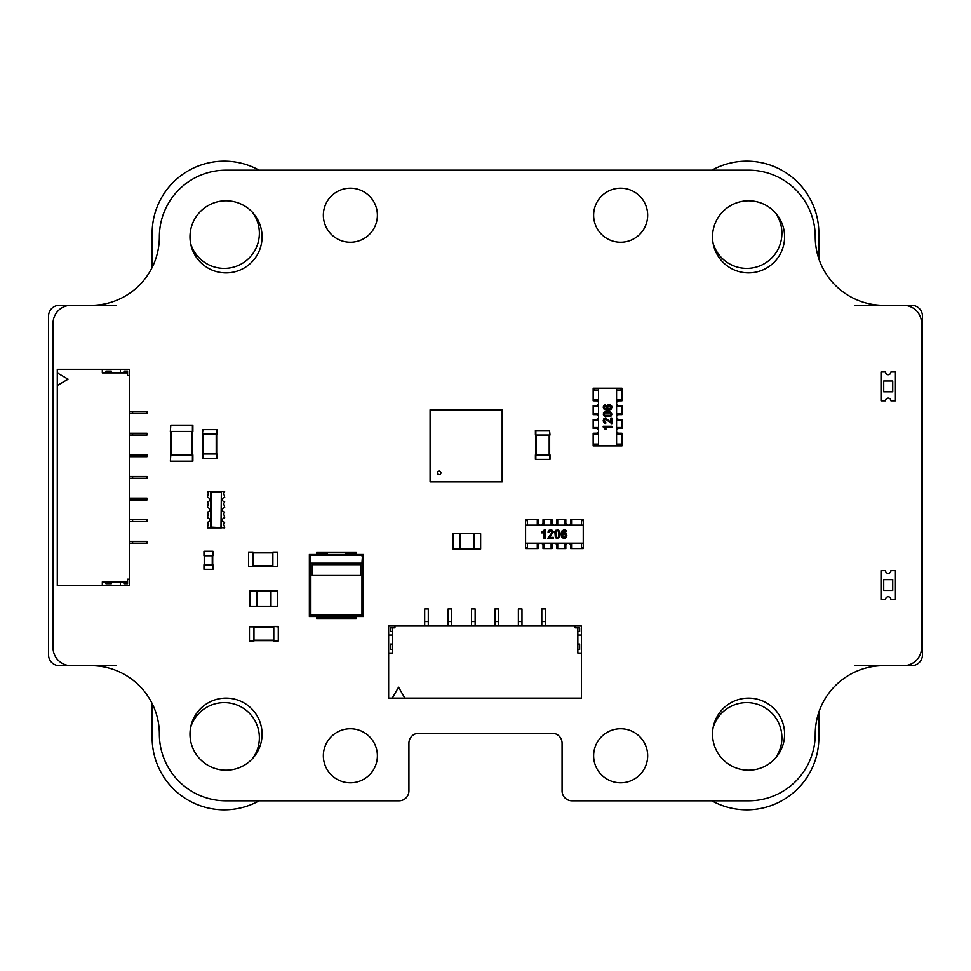 <?xml version="1.0" encoding="UTF-8"?>
<svg xmlns="http://www.w3.org/2000/svg" width="971" height="971" viewBox="0 0 971 971"><rect width="100%" height="100%" fill="white"/><g stroke="black" fill="none" stroke-linecap="round" stroke-linejoin="round"><path stroke-width="1.46" d="M418.829 733.251A9.904 9.904 0 0 0 408.925 743.167L408.925 790.916A9.904 9.904 0 0 1 399.008 800.82L226.037 800.82A66.671 66.671 0 0 1 159.365 734.161A68.468 68.468 0 0 0 90.898 665.681L71.077 665.681A18.024 18.024 0 0 1 53.053 647.669L53.053 323.331A18.024 18.024 0 0 1 71.077 305.319L90.898 305.319A68.468 68.468 0 0 0 159.365 236.839A66.671 66.671 0 0 1 226.037 170.18L748.568 170.18A66.671 66.671 0 0 1 815.239 236.839A68.468 68.468 0 0 0 883.707 305.319L903.528 305.319A18.024 18.024 0 0 1 921.552 323.331L921.552 647.669A18.024 18.024 0 0 1 903.528 665.681L883.707 665.681A68.468 68.468 0 0 0 815.239 734.161A66.671 66.671 0 0 1 748.568 800.82L571.992 800.82A9.904 9.904 0 0 1 562.075 790.916L562.075 743.167A9.904 9.904 0 0 0 552.171 733.251L418.829 733.251M377.391 755.778A27.03 27.03 0 0 0 336.852 732.377A27.03 27.03 0 0 0 336.852 779.179A27.03 27.03 0 0 0 377.391 755.778M784.604 734.161A36.036 36.036 0 0 0 730.556 702.943A36.036 36.036 0 0 0 730.556 765.366A36.036 36.036 0 0 0 784.604 734.161M647.669 755.778A27.03 27.03 0 0 0 607.13 732.377A27.03 27.03 0 0 0 607.13 779.179A27.03 27.03 0 0 0 647.669 755.778M262.073 734.161A36.036 36.036 0 0 0 208.012 702.943A36.036 36.036 0 0 0 208.012 765.366A36.036 36.036 0 0 0 262.073 734.161M262.073 236.839A36.036 36.036 0 0 0 208.012 205.634A36.036 36.036 0 0 0 208.012 268.057A36.036 36.036 0 0 0 262.073 236.839M377.391 215.222A27.03 27.03 0 0 0 336.852 191.821A27.03 27.03 0 0 0 336.852 238.623A27.03 27.03 0 0 0 377.391 215.222M647.669 215.222A27.03 27.03 0 0 0 607.13 191.821A27.03 27.03 0 0 0 607.13 238.623A27.03 27.03 0 0 0 647.669 215.222M784.604 236.839A36.036 36.036 0 0 0 730.556 205.634A36.036 36.036 0 0 0 730.556 268.057A36.036 36.036 0 0 0 784.604 236.839M404.871 698.125L581.447 698.125L581.447 626.04L388.655 626.04L388.655 698.125L392.26 698.125L398.559 687.201L404.871 698.125L392.26 698.125M392.26 631.453L390.451 631.453L390.451 627.849L392.26 627.849L392.26 653.07L388.655 653.07M392.26 627.849L394.954 627.849L394.954 626.04M575.148 626.04L575.148 627.849L577.842 627.849L577.842 653.07L581.447 653.07M577.842 644.064L579.651 644.064L579.651 649.465L577.842 649.465M581.447 635.058L577.842 635.058M577.842 631.453L579.651 631.453L579.651 627.849L577.842 627.849M573.339 698.125L576.944 698.125M396.763 698.125L393.158 698.125M545.411 626.04L545.411 608.926L541.806 608.926L541.806 621.537L545.411 621.537M424.691 626.04L424.691 608.926L428.296 608.926L428.296 626.04M541.806 626.04L541.806 621.537M521.985 621.537L521.985 608.926L518.38 608.926L518.38 621.537L521.985 621.537L521.985 626.04M448.117 626.04L448.117 608.926L451.709 608.926L451.709 626.04M518.38 626.04L518.38 621.537M498.56 626.04L498.56 608.926L494.955 608.926L494.955 621.537L498.56 621.537M471.53 626.04L471.53 608.926L475.135 608.926L475.135 626.04M494.955 626.04L494.955 621.537M392.26 635.058L388.655 635.058M392.26 644.064L390.451 644.064L390.451 649.465L392.26 649.465M212.515 564.782L203.959 564.782L203.959 569.285L212.965 569.285L212.965 564.782L212.515 569.285M212.965 564.782L212.965 569.285M204.226 555.776L204.226 564.782L204.226 555.776M212.698 555.776L212.698 564.782L212.698 555.776M212.515 551.273L212.965 555.776L203.959 555.776L203.959 551.273L212.515 551.273L212.515 555.776M212.965 551.273L212.965 555.776M535.409 459.368L535.409 454.865L535.409 459.368L550.011 459.368L550.011 454.865L549.562 459.368M535.409 454.865L549.562 454.865M550.011 454.865L550.011 459.368M549.647 435.044L549.647 454.865M535.774 435.044L535.774 454.865M549.562 430.541L550.011 435.044L535.409 435.044L535.409 430.541L549.562 430.541L549.562 435.044M273.786 626.853L273.786 641.006L278.289 641.006L278.289 626.404L273.786 626.404L278.289 626.853M253.965 640.642L273.786 640.642L253.965 640.642M253.965 626.768L273.786 626.768L253.965 626.768M249.462 626.853L253.965 626.404L253.965 641.006L249.462 641.006L249.462 626.853L253.965 626.853M253.055 566.227L253.055 552.074L248.552 552.074L248.552 566.676L253.055 566.676L248.552 566.227M272.875 552.438L253.055 552.438L272.875 552.438M272.875 566.311L253.055 566.311M277.39 566.227L272.875 566.676L272.875 552.074L277.39 552.074L277.39 566.227L272.875 566.227M356.211 616.5L356.211 617.277L316.57 617.277L316.57 616.5M356.211 618.843L316.57 618.843L356.211 618.843L356.211 617.277M316.57 618.843L316.57 617.277M363.421 616.5L363.421 554.514L309.373 554.514L309.373 616.5L363.421 616.5L361.965 615.031L361.965 563.18L310.829 563.18L310.829 615.031L361.965 615.031M309.373 616.5L310.829 615.031M316.57 554.514L316.57 552.171L356.211 552.171L356.211 554.514M361.965 563.18L362.462 555.473L310.332 555.473L310.829 563.18M309.373 554.514L310.829 555.97M363.421 554.514L361.965 555.97M312.298 564.649L312.298 575.451L360.496 575.451L360.496 564.649L312.298 564.649M316.57 552.171L327.385 552.171L327.385 554.514M345.409 554.514L345.409 552.171L356.211 552.171M892.725 371.978L890.917 371.978A2.707 2.707 0 0 1 888.21 374.685A2.707 2.707 0 0 1 885.516 371.978L881.013 371.978L881.013 400.817L885.516 400.817A2.707 2.707 0 0 1 888.21 398.11A2.707 2.707 0 0 1 890.917 400.817L895.42 400.817L895.42 371.978L892.725 371.978M883.707 391.799L892.725 391.799L892.725 380.996L883.707 380.996L883.707 391.799M129.361 433.248L132.602 433.248L132.602 435.044L129.361 435.044M132.602 433.248L147.022 433.248L147.022 435.044L132.602 435.044M57.289 372.888L68.104 379.188L57.289 385.499L57.289 369.283L129.361 369.283L129.361 579.202L127.565 579.202L127.565 581.896L102.331 581.896L102.331 585.501L129.361 585.501L129.361 579.202M129.361 411.619L147.022 411.619L147.022 413.428L129.361 413.428M57.289 385.499L57.289 585.501L102.331 585.501M132.602 541.357L132.602 543.165L147.022 543.165L147.022 541.357L129.361 541.357M132.602 543.165L129.361 543.165M132.602 519.74L132.602 521.536L147.022 521.536L147.022 519.74L129.361 519.74M132.602 521.536L129.361 521.536M129.361 454.865L147.022 454.865L147.022 456.673L129.361 456.673M132.602 498.111L132.602 499.919L147.022 499.919L147.022 498.111L129.361 498.111M132.602 499.919L129.361 499.919M129.361 476.494L147.022 476.494L147.022 478.29L129.361 478.29M129.361 375.583L127.565 375.583L127.565 372.888L102.331 372.888L102.331 369.283M111.349 372.888L111.349 371.08L105.936 371.08L105.936 372.888M120.355 369.283L120.355 372.888M127.565 372.888L127.565 371.08L123.96 371.08L123.96 372.888M111.349 581.896L111.349 583.705L105.936 583.705L105.936 581.896M120.355 585.501L120.355 581.896M127.565 581.896L127.565 583.705L123.96 583.705L123.96 581.896M604.338 408.136L605.334 404.749L603.756 405.526L603.185 407.189L604.168 409.349L607.797 410.272L611.002 409.446L611.961 407.286L611.596 405.902L609.023 404.591L607.021 405.332L606.244 407.14L607.385 409.228L604.338 408.136L607.385 409.228L606.244 407.14L607.021 405.332L609.023 404.591L611.596 405.902L611.002 409.446L607.797 410.272L604.168 409.349L603.185 407.189L603.756 405.526L605.334 404.749L604.338 408.136M610.565 406.157L610.832 408.184L609.035 409.058L607.688 408.56L607.688 406.145L610.565 406.157L611.099 407.31L609.096 405.672L607.178 407.347L607.688 406.145M611.075 416.061L605.127 416.595L603.695 415.661L603.464 412.893L605.54 411.498L610.019 411.607L611.961 414.107L611.075 416.061L605.127 416.595L603.185 414.107L605.54 411.498L610.019 411.607L611.961 414.107L611.075 416.061M604.678 415.285L610.395 415.333L611.099 414.107L610.395 412.881L604.763 412.881L604.059 414.119L604.678 415.285L610.395 415.333L611.099 414.107L610.395 412.881L604.763 412.881L604.059 414.119L604.678 415.285M611.815 426.293L611.815 427.349L605.091 427.349L606.365 429.461L605.346 429.461L603.185 426.973L603.185 426.293L611.815 426.293L611.815 427.349L605.091 427.349L606.365 429.461L605.346 429.461L603.185 426.293L611.815 426.293M610.808 422.264L610.808 418.04L611.815 418.04L611.815 423.72L605.552 419.144L604.059 420.759L605.783 422.446L605.673 423.526L603.816 422.688L603.185 420.734L603.877 418.78L605.576 418.052L610.808 422.264L610.808 418.04L611.815 418.04L611.815 423.72L605.552 419.144L604.059 420.759L605.783 422.446L605.673 423.526L603.816 422.688L603.185 420.734L603.877 418.78L605.576 418.052L610.808 422.264M598.561 445.859L598.561 388.206L616.585 388.206L616.585 445.859L594.058 445.859L594.058 444.063L598.561 444.063M607.797 410.272L611.002 409.446L611.961 407.286M610.528 404.943L609.023 404.591M606.244 407.14L606.523 408.293M604.047 407.25L604.508 406.194M607.178 407.347L609.035 409.058L611.099 407.31M616.585 444.063L621.088 444.063L621.088 445.859L616.585 445.859M598.561 388.206L593.16 388.206L593.16 400.805L596.17 400.829A2.391 2.391 0 0 1 598.561 403.232A2.391 2.391 0 0 1 596.17 405.623L593.16 405.623L593.16 414.629L596.17 414.629A2.391 2.391 0 0 1 598.561 417.032A2.391 2.391 0 0 1 596.17 419.423L593.16 419.423L593.16 428.429L596.17 428.429A2.391 2.391 0 0 1 598.561 430.833A2.391 2.391 0 0 1 596.17 433.224L593.16 433.248L593.16 445.859L594.058 445.859M594.058 405.623L594.058 406.521L594.058 405.623M621.088 445.859L621.986 445.859L621.986 433.248L618.976 433.224A2.391 2.391 0 0 1 616.585 430.833A2.391 2.391 0 0 1 618.976 428.429L621.986 428.429L621.986 419.423L618.976 419.423A2.391 2.391 0 0 1 616.585 417.032A2.391 2.391 0 0 1 618.976 414.629L621.986 414.629L621.986 405.623L621.088 405.623L621.088 406.521L621.088 405.623L618.976 405.623A2.391 2.391 0 0 1 616.585 403.232A2.391 2.391 0 0 1 618.976 400.829L621.986 400.805L621.986 388.206L616.585 388.206M598.561 434.146L594.058 434.146L594.058 433.248M594.058 428.429L594.058 427.531L598.561 427.531M598.561 420.322L594.058 420.322L594.058 419.423M594.058 414.629L594.058 413.731L598.561 413.731M598.561 406.521L594.058 406.521M594.058 400.805L594.058 399.906L598.561 399.906M598.561 390.002L594.058 390.002L594.058 388.206M621.088 388.206L621.088 390.002L616.585 390.002M616.585 399.906L621.088 399.906L621.088 400.805M621.088 406.521L616.585 406.521M616.585 413.731L621.088 413.731L621.088 414.629M621.088 419.423L621.088 420.322L616.585 420.322M616.585 427.531L621.088 427.531L621.088 428.429M621.088 433.248L621.088 434.146L616.585 434.146M440.907 472.889A1.796 1.796 0 0 0 439.098 471.081A1.796 1.796 0 0 0 437.302 472.889A1.796 1.796 0 0 0 439.098 474.685A1.796 1.796 0 0 0 440.907 472.889M430.092 481.895L430.092 409.823L502.165 409.823L502.165 481.895L430.092 481.895M441.356 409.823L445.859 409.823M450.362 409.823L454.865 409.823M459.368 409.823L463.883 409.823M472.889 409.823L468.386 409.823M477.392 409.823L481.895 409.823M486.398 409.823L490.901 409.823M502.165 425.589L502.165 421.086M502.165 430.092L502.165 434.595M502.165 439.098L502.165 443.601M502.165 448.117L502.165 452.62M502.165 457.123L502.165 461.626M502.165 466.129L502.165 470.632M486.398 481.895L490.901 481.895M477.392 481.895L481.895 481.895M472.889 481.895L468.386 481.895M459.368 481.895L463.883 481.895M450.362 481.895L454.865 481.895M441.356 481.895L445.859 481.895M430.092 466.129L430.092 470.632M430.092 457.123L430.092 461.626M430.092 448.117L430.092 452.62M430.092 439.098L430.092 443.601M430.092 430.092L430.092 434.595M430.092 421.086L430.092 425.589M892.725 570.632L890.917 570.632A2.707 2.707 0 0 1 888.21 573.339A2.707 2.707 0 0 1 885.516 570.632L881.013 570.632L881.013 599.471L885.516 599.471A2.707 2.707 0 0 1 888.21 596.764A2.707 2.707 0 0 1 890.917 599.471L895.42 599.471L895.42 570.632L892.725 570.632M883.707 590.453L892.725 590.453L892.725 579.651L883.707 579.651L883.707 590.453M563.314 530.906L566.7 531.902L565.923 530.324L564.26 529.765L562.1 530.749L561.177 534.366L562.015 537.57L564.163 538.541L565.547 538.177L566.858 535.604L566.117 533.589L564.309 532.812L562.221 533.965L563.314 530.906L562.221 533.965L564.309 532.812L566.117 533.589L566.858 535.604L565.547 538.177L562.015 537.57L561.177 534.366L562.1 530.749L564.26 529.765L565.923 530.324L566.7 531.902L563.314 530.906M565.292 537.133L563.265 537.412L562.391 535.616L562.889 534.256L565.304 534.256L565.292 537.133L564.139 537.679L565.777 535.664L564.102 533.747L565.304 534.256M555.388 537.655L554.854 531.695L555.788 530.263L558.556 530.045L559.951 532.12L559.842 536.599L557.342 538.541L555.388 537.655L554.854 531.695L557.342 529.765L559.951 532.12L559.842 536.599L557.342 538.541L555.388 537.655M556.177 531.246L556.116 536.975L557.342 537.679L558.568 536.975L558.568 531.331L557.33 530.639L556.177 531.246L556.116 536.975L557.342 537.679L558.568 536.975L558.568 531.331L557.33 530.639L556.177 531.246M545.156 538.395L544.1 538.395L544.1 531.659L541.988 532.945L541.988 531.914L544.476 529.765L545.156 529.765L545.156 538.395L544.1 538.395L544.1 531.659L541.988 532.945L541.988 531.914L545.156 529.765L545.156 538.395M549.185 537.376L553.409 537.376L553.409 538.395L547.729 538.395L552.305 532.12L550.691 530.639L549.016 532.363L547.923 532.242L548.761 530.397L550.715 529.765L552.669 530.445L553.397 532.144L549.185 537.376L553.409 537.376L553.409 538.395L547.729 538.395L552.305 532.12L550.691 530.639L549.016 532.363L547.923 532.242L548.761 530.397L550.715 529.765L552.669 530.445L553.397 532.144L549.185 537.376M525.59 525.141L583.255 525.141L583.255 543.165L525.59 543.165L525.59 520.638L527.399 520.638L527.399 525.141M561.177 534.366L562.015 537.57L564.163 538.541M566.506 537.109L566.858 535.604M564.309 532.812L563.156 533.103M564.102 533.747L562.391 535.616L564.139 537.679M527.399 543.165L527.399 547.668L525.59 547.668L525.59 543.165M583.255 525.141L583.255 519.74L570.645 519.74L570.62 522.75A2.391 2.391 0 0 1 568.229 525.141A2.391 2.391 0 0 1 565.826 522.75L565.838 519.74L556.82 519.74L556.82 522.75A2.391 2.391 0 0 1 554.417 525.141A2.391 2.391 0 0 1 552.026 522.75L552.026 519.74L543.02 519.74L543.02 522.75A2.391 2.391 0 0 1 540.616 525.141A2.391 2.391 0 0 1 538.225 522.75L538.201 519.74L525.59 519.74L525.59 520.638M525.59 547.668L525.59 548.566L538.201 548.566L538.225 545.556A2.391 2.391 0 0 1 540.616 543.165A2.391 2.391 0 0 1 543.02 545.556L543.02 548.566L552.026 548.566L552.026 545.556A2.391 2.391 0 0 1 554.417 543.165A2.391 2.391 0 0 1 556.82 545.556L556.82 548.566L565.838 548.566L565.838 547.668L564.928 547.668L565.826 547.668L565.826 545.556A2.391 2.391 0 0 1 568.229 543.165A2.391 2.391 0 0 1 570.62 545.556L570.645 548.566L583.255 548.566L583.255 543.165M537.303 525.141L537.303 520.638L538.201 520.638M543.02 520.638L543.918 520.638L543.918 525.141M551.127 525.141L551.127 520.638L552.026 520.638M556.82 520.638L557.718 520.638L557.718 525.141M564.928 525.141L564.928 520.638M570.645 520.638L571.543 520.638L571.543 525.141M581.447 525.141L581.447 520.638L583.255 520.638M583.255 547.668L581.447 547.668L581.447 543.165M571.543 543.165L571.543 547.668L570.645 547.668M564.928 547.668L564.928 543.165M557.718 543.165L557.718 547.668L556.82 547.668M552.026 547.668L551.127 547.668L551.127 543.165M543.918 543.165L543.918 547.668L543.02 547.668M538.201 547.668L537.303 547.668L537.303 543.165M459.914 549.016L480.633 549.016L480.633 533.698L453.069 533.698L453.069 549.016L459.914 549.016L459.914 533.698M480.633 533.698L480.633 549.016M473.787 549.016L473.787 533.698M460.278 549.016L460.278 533.698M453.069 549.016L453.069 533.698M170.811 454.865L170.35 461.176L170.811 454.865L192.877 454.865L192.877 461.176L170.811 461.176M170.714 454.865L170.714 431.44L170.714 454.865M192.513 454.865L192.513 431.44M170.811 425.14L170.35 431.44L170.811 425.14L192.877 425.14L192.877 431.44L170.811 431.44M202.878 434.146L217.019 434.146L217.019 429.643L202.429 429.643L202.429 434.146L202.878 429.643M202.793 453.967L202.793 434.146L202.793 453.967M216.667 453.967L216.667 434.146M202.878 458.47L202.429 453.967L217.019 453.967L217.019 458.47L202.878 458.47L202.878 453.967M202.429 458.47L202.429 453.967M256.757 606.22L277.475 606.22L277.475 590.914L249.911 590.914L249.911 606.22L256.757 606.22L256.757 590.914M277.475 590.914L277.475 606.22M270.63 606.22L270.63 590.914M257.121 606.22L257.121 590.914M221.437 502.917L221.437 491.812L224.677 491.812L223.779 493.402L224.677 497.395A2.221 2.221 0 0 0 222.456 499.616A2.221 2.221 0 0 0 224.677 501.837L223.779 503.609L224.677 507.602A2.221 2.221 0 0 0 222.456 509.824A2.221 2.221 0 0 0 224.677 512.045L223.779 513.829L224.677 517.81A2.221 2.221 0 0 0 222.456 520.031A2.221 2.221 0 0 0 224.677 522.252L223.779 524.037L224.677 527.848L211.083 527.119L211.083 492.528L210.719 491.812L207.381 491.812L208.28 493.402L207.381 497.395A2.221 2.221 0 0 1 209.602 499.616A2.221 2.221 0 0 1 207.381 501.837L208.28 503.609L207.381 507.602A2.221 2.221 0 0 1 209.602 509.824A2.221 2.221 0 0 1 207.381 512.045L208.28 513.829L207.381 517.81A2.221 2.221 0 0 1 209.602 520.031A2.221 2.221 0 0 1 207.381 522.252L208.28 524.037L207.381 527.848L210.622 527.848L210.622 526.937M210.622 523.345L210.622 496.315M221.437 526.937L221.437 527.848M221.437 523.345L221.437 516.73M221.352 527.848L210.622 527.848M211.083 527.119L210.719 527.848M210.622 492.71L210.622 491.812M210.804 492.71L210.804 496.315M210.804 523.345L210.804 526.937M221.437 491.812L210.719 491.812M221.437 513.125L221.437 506.522M220.987 527.119L221.352 491.812M221.254 526.937L221.254 523.345M221.254 513.125L221.254 516.73M221.254 502.917L221.254 506.522M220.987 492.528L211.083 492.528M854.881 665.681L911.635 665.681A10.815 10.815 0 0 0 922.45 654.879L922.45 316.121A10.815 10.815 0 0 0 911.635 305.319L854.881 305.319M818.844 258.759L818.844 233.234A72.072 72.072 0 0 0 711.877 170.18M152.156 267.426L152.156 233.234A72.072 72.072 0 0 1 259.123 170.18M116.119 305.319L59.365 305.319A10.815 10.815 0 0 0 48.55 316.121L48.55 654.879A10.815 10.815 0 0 0 59.365 665.681L116.119 665.681M152.156 703.574L152.156 737.766A72.072 72.072 0 0 0 259.123 800.82M818.844 712.241L818.844 737.766A72.072 72.072 0 0 1 711.877 800.82M775.089 212.443A35.138 35.138 0 0 1 762.478 264.67A35.138 35.138 0 0 1 713.139 243.418M713.139 727.582A35.138 35.138 0 0 1 762.478 706.33A35.138 35.138 0 0 1 775.089 758.557M190.595 727.582A35.138 35.138 0 0 1 239.946 706.33A35.138 35.138 0 0 1 252.545 758.557M252.545 212.443A35.138 35.138 0 0 1 239.946 264.67A35.138 35.138 0 0 1 190.595 243.418M424.691 621.537L428.296 621.537M448.117 621.537L451.709 621.537M471.53 621.537L475.135 621.537M204.408 564.782L204.408 569.285M212.248 555.776L212.248 564.782M204.687 555.776L204.687 564.782M204.408 551.273L204.408 555.776M535.858 454.865L535.858 459.368M549.198 435.044L549.198 454.865M536.223 435.044L536.223 454.865M535.858 430.541L535.858 435.044M273.786 640.544L278.289 640.544M253.965 627.217L273.786 627.217M253.965 640.192L273.786 640.192M249.462 640.544L253.965 640.544M253.055 552.523L248.552 552.523M272.875 565.862L253.055 565.862M272.875 552.887L253.055 552.887M277.39 552.523L272.875 552.523M345.409 553.725L356.211 553.725M316.57 553.725L327.385 553.725M132.602 411.619L132.602 413.428M132.602 454.865L132.602 456.673M132.602 476.494L132.602 478.29M474.151 549.016L474.151 533.698M453.433 549.016L453.433 533.698M192.428 461.176L192.428 454.865M171.163 454.865L171.163 431.44M192.064 454.865L192.064 431.44M192.428 431.44L192.428 425.14M216.569 434.146L216.569 429.643M203.242 453.967L203.242 434.146M216.217 453.967L216.217 434.146M216.569 458.47L216.569 453.967M270.994 606.22L270.994 590.914M250.263 606.22L250.263 590.914"/></g></svg>
